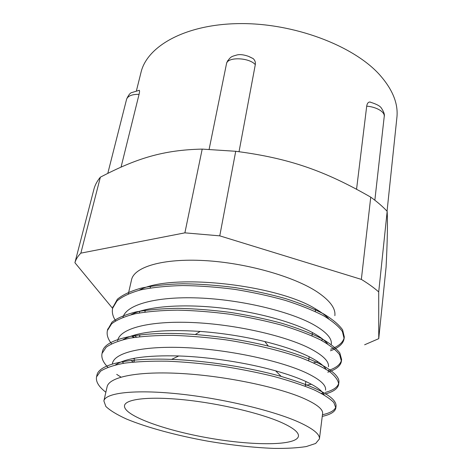 <?xml version="1.0" encoding="UTF-8"?>
<svg xmlns="http://www.w3.org/2000/svg" width="472" height="472" viewBox="0 0 472 472"><rect width="100%" height="100%" fill="white"/><g stroke="black" fill="none" stroke-linecap="round" stroke-linejoin="round"><path stroke-width="0.71" d="M249.487 56.776L253.187 58.605C254.98 60.298 255.682 62.31 255.299 64.629L239.027 151.701M209.131 149.288L226.566 63.39C228.011 56.669 249.328 57.549 255.299 64.629M226.566 63.39L227.793 60.522M138.821 90.423L139.323 90.294C139.694 90.695 139.606 92.046 139.063 94.347L121.074 167.047M126.561 99.362L126.614 99.138C128.024 95.845 132.172 94.247 139.063 94.347M356.567 189.195L366.703 106.176C375.387 106.713 385.193 111.54 384.214 116.614L384.196 116.749M366.703 106.176C367.122 103.409 368.231 102.017 370.036 101.999L371.735 102.666M387.052 211.208L396.887 117.581C398.433 103.575 392.521 89.137 379.152 74.257C352.808 45.365 293.602 22.98 239.605 23.6C185.525 24.107 147.058 46.103 140.992 72.458L136.384 90.937M364.626 344.778L378.745 338.666L378.709 291.926C374.001 287.755 368.213 283.578 361.351 279.394L219.763 235.852L184.888 232.849L80.854 253.145C77.85 256.166 75.868 259.358 74.912 262.715L112.607 308.375M334.854 315.656C335.769 308.428 329.928 300.546 317.337 292.015C294.097 276.521 246.343 262.904 204.565 260.585C162.71 258.213 134.131 266.981 131.54 279.808L128.343 293.808M105.858 392.244C98.754 386.763 95.651 381.636 96.548 376.862L100.583 371.187C105.799 367.83 113.758 365.151 124.455 363.157C136.632 361.617 150.904 360.962 167.265 361.18C184.528 361.941 202.494 363.552 221.156 366.018C239.735 368.933 257.34 372.426 273.966 376.485C289.548 380.762 302.853 385.181 313.874 389.754C323.338 394.267 329.993 398.533 333.846 402.545L335.846 407.926C335.167 411.737 330.63 414.558 322.246 416.392M120.962 377.098L116.708 374.379M107.911 367.234C103.102 362.39 101.144 357.8 102.029 353.463L106.165 347.233C111.416 343.504 119.375 340.471 130.03 338.141C142.131 336.282 156.291 335.35 172.498 335.35C189.579 335.916 207.338 337.409 225.775 339.828C253.311 344.064 279.176 350.236 299.69 357.304C312.293 362.107 322.27 366.886 329.633 371.635C335.368 376.249 338.377 380.473 338.666 384.308C337.934 388.574 333.391 391.825 325.043 394.067M134.29 360.785L133.287 360.236M111.604 343.722C107.905 339.138 106.501 334.76 107.398 330.583L111.622 323.822C116.909 319.739 124.856 316.364 135.47 313.715C147.5 311.549 161.542 310.358 177.602 310.145C194.511 310.535 212.07 311.915 230.277 314.287C248.39 317.19 265.529 320.818 281.69 325.155C296.823 329.792 309.726 334.683 320.405 339.828C329.544 344.979 335.946 349.929 339.622 354.684L341.421 361.204C340.642 365.906 336.093 369.57 327.774 372.202M134.384 337.415L132.201 336.017M115.64 320.812C112.755 316.441 111.758 312.24 112.649 308.198L116.962 300.93C122.277 296.505 130.219 292.811 140.786 289.855C152.739 287.401 166.675 285.961 182.581 285.548C199.32 285.761 216.683 287.035 234.672 289.36C252.561 292.262 269.471 295.95 285.412 300.416C300.328 305.213 313.042 310.322 323.55 315.738C332.542 321.178 338.825 326.453 342.406 331.55L344.118 338.595C343.291 343.716 338.743 347.776 330.459 350.779M96.795 376.025L96.949 375.128C98.819 364.502 127.051 357.593 171.578 359.398C206.801 360.673 249.523 367.493 281.182 376.426C318.37 387.571 336.66 397.489 336.052 406.18C335.368 410.021 330.837 412.876 322.453 414.74M102.265 352.655L102.43 351.77C104.424 338.512 141.836 330.323 195.296 334.53C220.465 336.512 244.809 340.365 268.332 346.082C314.051 357.192 340.79 372.732 338.866 382.597C338.135 386.892 333.592 390.179 325.243 392.45M323.007 393.011L321.373 393.371M134.626 359.251L133.246 358.496M107.616 329.792L112.017 322.122C117.31 318.016 125.257 314.623 135.865 311.945C147.889 309.756 161.925 308.552 177.973 308.322C194.865 308.694 212.412 310.069 230.601 312.434C248.697 315.343 265.819 318.972 281.967 323.32C297.083 327.969 309.974 332.878 320.636 338.046C329.769 343.215 336.164 348.188 339.828 352.973L341.622 359.528C340.837 364.26 336.288 367.959 327.975 370.614M136.644 337.096L134.337 335.669M112.855 307.431L117.351 299.272C122.667 294.823 130.608 291.106 141.169 288.127C153.123 285.648 167.047 284.197 182.941 283.766C199.668 283.973 217.014 285.236 234.991 287.56C252.862 290.463 269.76 294.15 285.678 298.623C300.581 303.437 313.284 308.558 323.78 313.998C332.76 319.456 339.032 324.748 342.613 329.875L344.312 336.955C343.486 342.106 338.931 346.194 330.654 349.227M309.148 356.926L309.449 356.873M331.303 344.082C332.046 338.176 325.934 331.586 312.971 324.323C289.2 311.272 240.891 299.549 198.364 297.962C155.754 296.304 126.301 304.753 122.997 317.267M131.871 336.07L133.582 337.539M328.465 366.738C329.149 361.334 322.901 355.198 309.721 348.336C285.365 335.881 235.746 324.358 192.552 322.529C149.264 320.641 120.077 328.488 117.699 340.371L117.628 340.713M131.004 360.484L133.316 362.065M322.789 394.138L323.42 393.607M325.532 390.149L325.568 389.896C326.187 385.01 319.798 379.352 306.393 372.909C281.637 361.216 231.321 349.964 187.661 347.746C143.913 345.463 114.619 352.36 112.454 363.351L112.383 363.682M322.571 413.802L322.606 413.566C323.161 409.236 316.623 404.067 302.989 398.067C277.813 387.176 226.778 376.219 182.646 373.588C138.426 370.892 109.032 376.78 107.085 386.845L107.02 387.158M144.562 310.393L145.093 311.29M115.428 364.921C125.552 358.118 146.662 355.133 178.764 355.959C210.087 356.985 247.658 362.933 275.636 370.839C287.477 374.184 297.354 377.647 305.266 381.228C316.092 386.22 322.376 390.781 324.116 394.899M123.752 363.269L122.13 361.758M123.098 339.639C136.974 331.846 162.657 329.108 200.152 331.415C222.477 333.114 244.036 336.489 264.816 341.545C282.964 346.064 297.561 351.032 308.623 356.46C317.715 360.991 323.532 365.263 326.075 369.287M311.467 384.273L305.319 385.294M126.036 338.943L125.517 338.33M130.992 314.759C145.913 306.8 179.041 303.744 216.53 307.508C253.989 311.29 291.59 321.467 311.892 332.264C319.414 336.282 324.642 340.164 327.592 343.923M317.88 361.699L313.656 362.862M139.128 290.262C170.386 272.574 276.934 284.793 315.095 308.623C321.137 312.069 325.674 315.461 328.707 318.801M323.084 339.457L321.172 340.235M139.777 311.201L139.393 312.948M80.854 253.145L100.371 177.177C97.279 180.882 95.167 184.747 94.04 188.776L74.912 262.715M378.709 291.926L387.17 211.332C387.748 223.061 387.382 241.682 386.078 267.187L378.745 338.666M100.371 177.177C136.514 158.321 163.353 149.954 202.199 149.105L184.888 232.849M219.763 235.852L235.717 151.288C289.283 158.22 324.848 170.829 370.75 197.154L361.351 279.394M202.199 149.105L235.717 151.288M370.75 197.154C377.252 201.839 382.727 206.565 387.17 211.332M281.583 422.558C260.591 413.177 219.545 403.454 184.41 399.837C149.211 396.197 125.694 399.005 124.519 405.548C122.873 415.325 164.067 430.204 208.471 437.957C252.85 445.863 296.646 445.963 298.446 436.216C298.929 432.429 293.307 427.88 281.583 422.558M299.679 422.534C274.309 410.87 222.89 398.492 178.705 393.902C134.437 389.276 105.333 392.869 103.875 400.929L105.864 406.475C110.141 410.528 117.003 414.711 126.455 419.018C147.093 427.591 176.858 435.579 207.904 441.184C231.652 445.214 253.712 447.621 274.084 448.4C286.74 448.547 297.448 447.94 306.216 446.577L315.662 443.468L319.426 438.936C320.01 434.411 313.432 428.942 299.679 422.534M253.181 58.605L248.39 56.304C243.876 54.734 240.177 54.262 237.304 54.876C231.764 56.54 230.655 56.133 226.814 62.469M139.323 90.3L131.894 92.53C130.278 92.772 128.514 94.984 126.602 99.167M384.214 116.637C384.851 114.643 383.819 111.663 381.111 107.693C378.509 104.218 369.517 102.129 370.036 102.005M126.62 99.138L107.811 173.318M384.214 116.614L374.851 200.216M335.869 407.631L336.046 406.174M338.695 383.972L338.861 382.591M341.457 360.838L341.61 359.528M344.112 338.595L344.306 336.955M96.624 376.562L96.961 375.128M102.105 353.168L102.436 351.77M107.468 330.294L107.793 328.925M112.714 307.939L113.032 306.576M171.578 359.398L178.764 355.959M281.182 376.426L275.636 370.839M195.296 334.53L200.152 331.415M268.332 346.082L264.816 341.545M150.556 286.244L150.179 287.991M145.311 310.287L144.922 312.069M139.936 334.908L139.541 336.737M134.431 360.124L134.024 362M315.626 308.93L315.272 311.538M312.44 332.553L311.998 335.84M309.172 356.732L308.635 360.72M305.832 381.482L305.195 386.208M107.091 386.845L103.875 400.929M322.6 413.566L319.426 438.936"/></g></svg>
